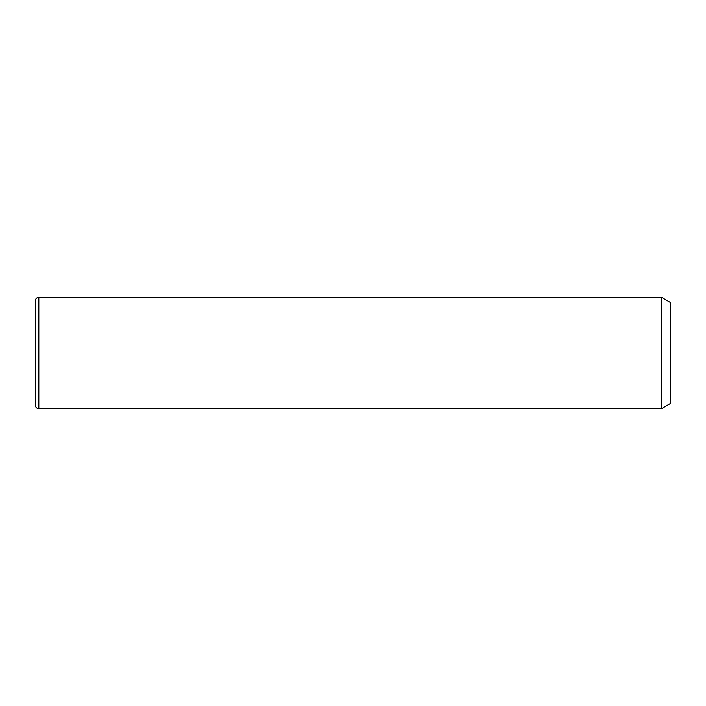 <?xml version="1.0" encoding="UTF-8"?>
<svg xmlns="http://www.w3.org/2000/svg" width="706" height="706" viewBox="0 0 706 706"><rect width="100%" height="100%" fill="white"/><g stroke="black" fill="none" stroke-linecap="round" stroke-linejoin="round"><path stroke-width="1.06" d="M661.531 297.402L670.7 302.697L670.7 403.302L661.531 408.597L661.531 297.402L38.83 297.402C36.686 297.614 35.512 298.788 35.3 300.933L35.3 405.067C35.512 407.212 36.686 408.386 38.83 408.597L38.83 297.402M661.531 408.597L38.83 408.597"/></g></svg>
